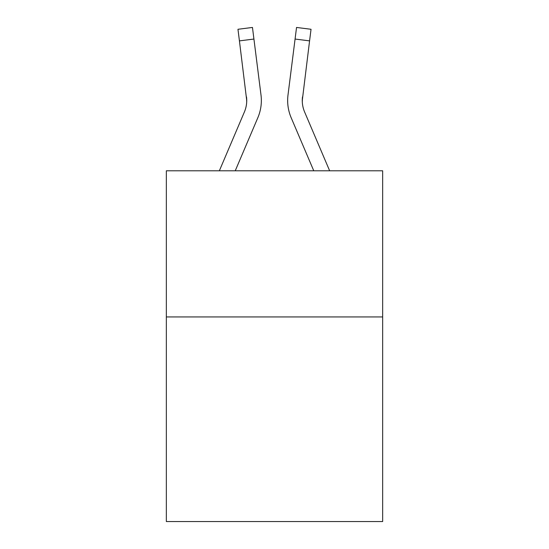 <?xml version="1.0" encoding="UTF-8"?>
<svg xmlns="http://www.w3.org/2000/svg" width="549" height="549" viewBox="0 0 549 549"><rect width="100%" height="100%" fill="white"/><g stroke="black" fill="none" stroke-linecap="round" stroke-linejoin="round"><path stroke-width="0.82" d="M382.653 316.945L382.653 521.55L166.347 521.55L166.347 170.794L382.653 170.794L382.653 316.945L166.347 316.945M235.233 170.794L257.845 117.699A43.845 43.845 0 0 0 261.001 95.025L253.926 39.048L239.426 40.88L237.964 29.282L252.465 27.45L253.926 39.048M261.345 100.501L261.345 100.865M260.782 93.275L261.001 95.025M329.647 170.794L304.606 111.975A29.227 29.227 0 0 1 302.266 100.577L309.574 40.88L295.074 39.048L296.535 27.45L311.036 29.282L309.574 40.88M313.767 170.794L291.155 117.699A43.845 43.845 0 0 1 287.999 95.025L295.074 39.048M302.3 101.949L302.266 100.577A29.227 29.227 0 0 0 304.606 111.975A29.227 29.227 0 0 1 302.266 100.577A29.227 29.227 0 0 0 304.606 111.975A29.227 29.227 0 0 1 302.266 100.577A29.227 29.227 0 0 0 304.606 111.975A29.227 29.227 0 0 1 302.266 100.577A29.227 29.227 0 0 0 304.606 111.975A29.227 29.227 0 0 1 302.266 100.577A29.227 29.227 0 0 0 304.606 111.975A29.227 29.227 0 0 1 302.266 100.577A29.227 29.227 0 0 0 304.606 111.975A29.227 29.227 0 0 1 302.499 96.857L302.3 101.949M219.353 170.794L244.394 111.975A29.227 29.227 0 0 0 246.734 100.584L239.426 40.88M246.501 96.857A29.227 29.227 0 0 1 244.394 111.975A29.227 29.227 0 0 0 246.734 100.584A29.227 29.227 0 0 1 244.394 111.975A29.227 29.227 0 0 0 246.734 100.584A29.227 29.227 0 0 1 244.394 111.975A29.227 29.227 0 0 0 246.734 100.584A29.227 29.227 0 0 1 244.394 111.975A29.227 29.227 0 0 0 246.501 96.857L246.7 101.949M287.703 102.663L287.655 100.501M287.999 95.025L288.218 93.275"/></g></svg>
